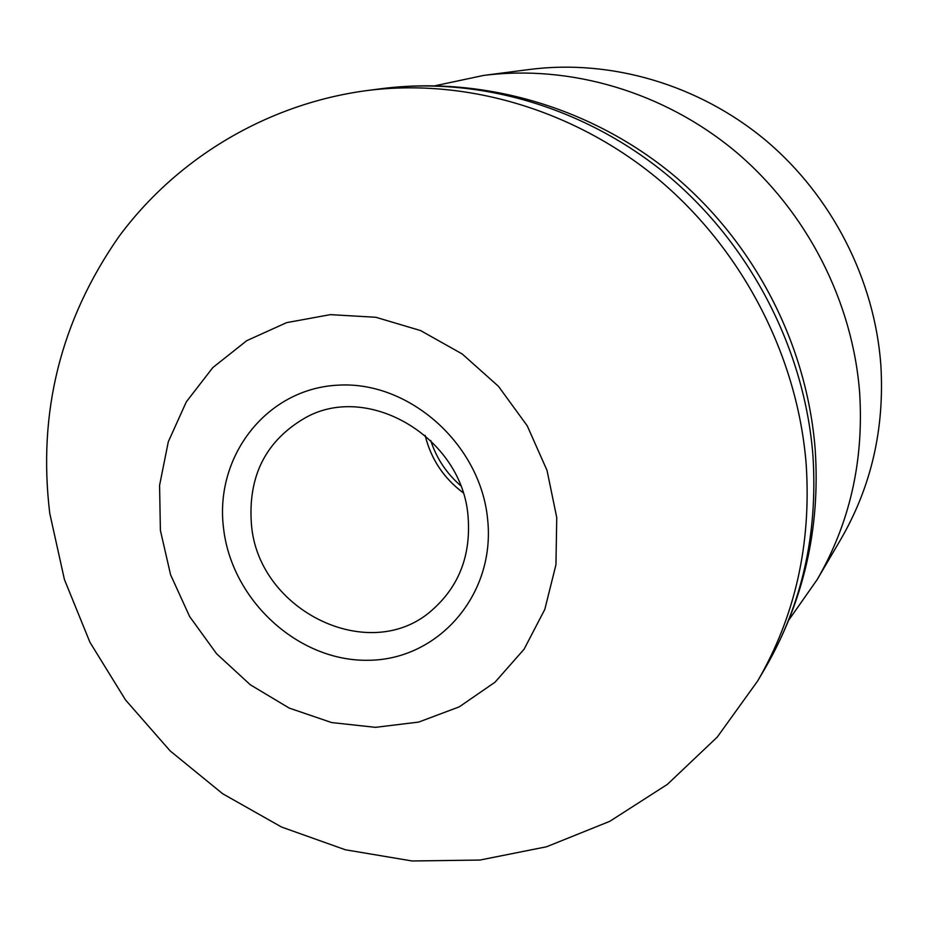 <?xml version="1.0" encoding="UTF-8"?>
<svg xmlns="http://www.w3.org/2000/svg" width="928" height="928" viewBox="0 0 928 928"><rect width="100%" height="100%" fill="white"/><g stroke="black" fill="none" stroke-linecap="round" stroke-linejoin="round"><path stroke-width="1.39" d="M788.916 619.904L817.139 579.64C849.642 523.566 863.84 461.518 859.699 393.518C852.948 301.739 806.85 211.607 735.475 151.508C663.775 91.768 570.128 64.403 483.534 75.446L435.452 85.666M817.139 579.64L840.803 539.307C871.288 486.724 884.639 428.724 880.869 365.307C874.721 279.734 831.894 195.924 765.391 140.058C698.575 84.529 611.123 59.079 529.923 69.426L483.534 75.446M223.544 528.287C214.356 456.274 266.696 388.519 338.082 385.166C409.329 380.712 480.878 444.547 487.676 519.773C495.54 594.964 438.132 660.086 368.126 660.272C298.201 661.536 231.722 600.346 223.544 528.287M468.13 517.244C462.933 438.538 369.414 382.069 305.88 417.461C265.953 440.336 247.799 475.96 251.43 524.32C258.077 611.517 371.107 666.095 432.877 609.406C459.151 585.881 470.902 555.153 468.13 517.244M430.696 440.452C436.473 458.246 446.414 473.268 460.52 485.53M463.026 492.652C443.607 478.048 430.975 458.954 425.128 435.371M366.978 90.561C267.914 103.692 177.109 157.783 118.9 236.64C60.645 320.23 37.596 412.473 49.764 513.393L64.415 579.501L89.935 642.269L125.524 699.944L170.172 750.926L222.662 793.742L281.59 827.057L345.344 849.77L412.113 860.975L479.904 860.059L546.546 846.777L609.777 821.326L667.371 784.38L717.263 737.076L757.642 681.013C795.157 616.354 811.35 544.26 806.212 464.742C797.883 357.419 743.456 251.291 659.82 180.473C575.824 110.061 466.761 77.813 366.978 90.561L381.628 88.659C484.416 75.667 592.238 107.857 673.624 175.276C754.603 243.206 806.815 344.033 815.155 448.99M160.382 530.317L170.578 574.745L189.625 616.528L216.618 653.788L250.328 684.794L289.246 708.099L331.598 722.552L375.446 727.343L418.714 722.077L459.267 706.846L495.03 682.196L524.1 649.182L544.817 609.371L555.953 564.711L556.742 517.546L547.021 470.392L527.243 425.824L498.44 386.303L462.214 353.974L420.581 330.577L375.817 317.272L330.38 314.638L286.636 322.631L246.813 340.634L212.848 367.558L186.296 401.882L168.304 441.786L159.581 485.309L160.382 530.317M757.642 681.013L765.124 668.276C802.012 604.673 817.962 533.832 812.951 455.764C804.831 350.39 751.46 246.28 669.366 176.819C586.914 107.752 479.788 76.119 381.628 88.659M815.213 449.767C820.433 528.299 803.741 601.135 765.124 668.276"/></g></svg>
